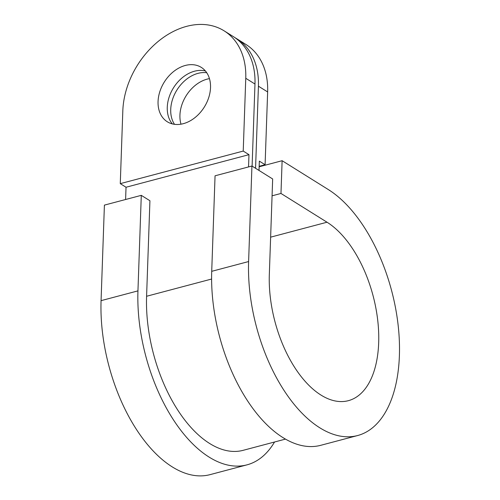<?xml version="1.0" encoding="UTF-8"?>
<svg xmlns="http://www.w3.org/2000/svg" width="500" height="500" viewBox="0 0 500 500"><rect width="100%" height="100%" fill="white"/><g stroke="black" fill="none" stroke-linecap="round" stroke-linejoin="round"><path stroke-width="0.75" d="M285.475 439.106L243.125 450.331A116.237 61.938 75.2 0 1 209.669 443.5A116.237 61.938 75.2 0 1 146.588 296.269L149.925 200.738L141.287 195.35L104.406 205.119L101.069 300.65A131.269 69.95 75.2 0 0 172.306 466.925A131.269 69.95 75.2 0 0 210.094 474.631L246.975 464.856A131.269 69.95 75.2 0 0 274.544 442.006M141.287 195.35L137.95 290.875A131.269 69.95 75.2 0 0 209.194 457.15A131.269 69.95 75.2 0 0 246.975 464.856M251.938 166.025L248.606 261.55A131.269 69.95 75.2 0 0 319.844 427.825A131.269 69.95 75.2 0 0 357.631 435.538L320.744 445.312A131.269 69.95 75.2 0 1 282.956 437.6A131.269 69.95 75.2 0 1 211.719 271.325L215.056 175.8L251.938 166.025L272.663 178.969L269.325 274.494A95.194 50.725 75.2 0 0 320.988 395.075A95.194 50.725 75.2 0 0 348.387 400.669A95.194 50.725 75.2 0 0 377.644 319.594A95.194 50.725 75.2 0 0 327.025 222.219L280.975 193.456L272.075 195.819M181 124.181A32.069 23.594 122 0 1 179.931 115.188A32.069 23.594 122 0 1 209.45 78.631M174.506 124.331A32.069 23.594 122 0 1 170.725 109.431A32.069 23.594 122 0 1 206.737 72.731M205.425 70.981A32.069 23.594 -58 0 0 167.269 107.275A32.069 23.594 -58 0 0 172.362 123.919M210.519 87.625A32.069 23.594 122 0 1 194.85 117.713A32.069 23.594 122 0 1 167.306 121.769A32.069 23.594 122 0 1 158.062 101.525A32.069 23.594 122 0 1 173.731 71.438A32.069 23.594 122 0 1 201.275 67.381A32.069 23.594 122 0 1 210.519 87.625M248.55 166.925L248.975 154.662L126.031 187.244L125.606 199.506M224.106 30.831A75.156 55.294 122 0 1 245.763 78.288L243.225 151.069L120.275 183.644L122.819 110.862A75.156 55.294 122 0 1 159.537 40.344A75.156 55.294 122 0 1 224.106 30.831L233.312 36.587A75.156 55.294 122 0 1 254.975 84.038L252.106 166.131M120.275 183.644L126.031 187.244M243.225 151.069L248.975 154.662M255.562 168.287L258.425 86.194A75.156 55.294 -58 0 0 236.769 38.744L245.975 44.494A75.156 55.294 122 0 1 267.638 91.944L265.094 164.725L259.337 161.131L259.012 170.444M236.769 38.744A75.156 55.294 -58 0 0 235.012 37.706M265.094 164.725L259.156 166.3M357.631 435.538A131.269 69.95 75.2 0 0 397.969 323.738A131.269 69.95 75.2 0 0 328.169 189.469L282.119 160.706L280.975 193.456M259.137 166.794L282.119 160.706M101.069 300.65L137.95 290.875M327.025 222.219L270.631 237.162M211.719 271.325L248.606 261.55M146.588 296.269L211.606 279.037M254.975 84.038L245.763 78.288M267.638 91.944L258.425 86.194"/></g></svg>
